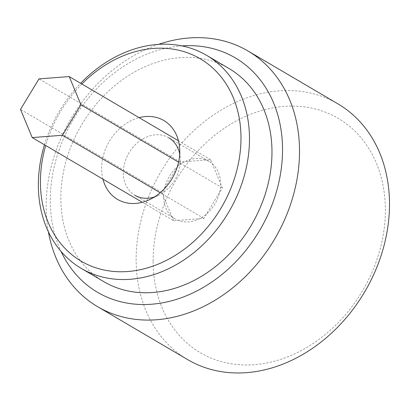 <?xml version="1.0" encoding="UTF-8"?>
<svg xmlns="http://www.w3.org/2000/svg" width="410" height="410" viewBox="0 0 410 410"><rect width="100%" height="100%" fill="white"/><g stroke="black" fill="none" stroke-linecap="round" stroke-linejoin="round"><path stroke-width="0.31" stroke-dasharray="2.05 1.54" d="M102.951 179.16A45.73 36.475 120.4 0 1 101.644 168.566A45.73 36.475 120.4 0 1 139.108 117.655M209.028 161.427L168.746 137.75A33.369 26.614 -59.6 0 0 138.959 141.522A33.369 26.614 -59.6 0 0 123.333 172.784A33.369 26.614 -59.6 0 0 134.926 195.283L175.208 218.966A33.369 26.614 -59.6 0 0 205 215.188A33.369 26.614 -59.6 0 0 220.621 183.926A33.369 26.614 -59.6 0 0 209.028 161.427A33.369 26.614 -59.6 0 0 179.242 165.204A33.369 26.614 -59.6 0 0 163.616 196.467A33.369 26.614 -59.6 0 0 175.208 218.966M154.355 197.005A33.369 26.614 -59.6 0 0 158.429 195.396A33.369 26.614 -59.6 0 0 180.338 160.248A33.369 26.614 -59.6 0 0 180.272 158.229A33.369 26.614 -59.6 0 0 179.703 153.888M81.867 84.004A117.414 93.649 -59.6 0 0 45.71 145.514M44.475 144.786A123.594 98.574 120.4 0 1 80.632 83.281M153.12 261.078A135.956 108.435 120.4 0 1 269.021 108.635A135.956 108.435 120.4 0 1 385.369 209.992A135.956 108.435 120.4 0 1 269.467 362.435A135.956 108.435 120.4 0 1 153.12 261.078M337.978 103.899A148.312 118.29 -59.6 0 0 205.584 120.678A148.312 118.29 -59.6 0 0 136.135 259.622A148.312 118.29 -59.6 0 0 187.657 359.616M181.861 45.899A135.956 108.435 -59.6 0 0 50.286 200.628A135.956 108.435 -59.6 0 0 61.049 251.417M48.37 231.758A148.312 118.29 120.4 0 1 46.156 206.727A148.312 118.29 120.4 0 1 158.516 44.382M103.781 281.634A123.594 98.574 120.4 0 1 60.844 198.307A123.594 98.574 120.4 0 1 118.715 82.518A123.594 98.574 120.4 0 1 229.046 68.537M173.625 220.703L161.899 192.51L180.395 162.001L210.617 159.69L222.343 187.882L203.847 218.392L173.625 220.703L142.296 202.289M203.847 218.392L160.192 192.731M161.899 192.51L20.5 109.393M180.395 162.001L38.996 78.884M210.617 159.69L178.452 140.784M222.343 187.882L178.581 162.16M158.429 195.396L149.737 199.547M180.272 158.229L179.677 148.62"/><path stroke-width="0.61" d="M139.108 117.655A45.73 36.475 120.4 0 1 179.677 148.62A45.73 36.475 120.4 0 1 179.764 151.382A45.73 36.475 120.4 0 1 149.737 199.547A45.73 36.475 120.4 0 1 102.951 179.16M134.926 195.283A33.369 26.614 -59.6 0 0 154.355 197.005M45.71 145.514A117.414 93.649 -59.6 0 0 40.411 182.035A117.414 93.649 -59.6 0 0 140.897 269.57A117.414 93.649 -59.6 0 0 240.993 137.914A117.414 93.649 -59.6 0 0 186.212 52.357A117.414 93.649 -59.6 0 0 81.867 84.004M80.632 83.281A123.594 98.574 120.4 0 1 206.548 55.314A123.594 98.574 120.4 0 1 249.485 138.641A123.594 98.574 120.4 0 1 191.613 254.425A123.594 98.574 120.4 0 1 81.282 268.412A123.594 98.574 120.4 0 1 38.35 185.084A123.594 98.574 120.4 0 1 44.475 144.786M97.677 306.721L187.657 359.616A148.312 118.29 -59.6 0 0 320.051 342.837A148.312 118.29 -59.6 0 0 389.5 203.888A148.312 118.29 -59.6 0 0 337.978 103.899L247.999 51.004A148.312 118.29 120.4 0 1 299.52 150.998A148.312 118.29 120.4 0 1 230.071 289.942A148.312 118.29 120.4 0 1 97.677 306.721A148.312 118.29 120.4 0 1 48.37 231.758M61.049 251.417A135.956 108.435 -59.6 0 0 191.516 293.56A135.956 108.435 -59.6 0 0 282.536 149.542A135.956 108.435 -59.6 0 0 181.861 45.899M158.516 44.382A148.312 118.29 120.4 0 1 247.999 51.004M206.548 55.314L229.046 68.537A123.594 98.574 120.4 0 1 271.979 151.864A123.594 98.574 120.4 0 1 214.107 267.653A123.594 98.574 120.4 0 1 103.781 281.634L81.282 268.412M179.703 153.888A33.369 26.614 -59.6 0 0 168.746 137.75M62.448 135.274L32.226 137.586L20.5 109.393L38.996 78.884L69.218 76.573L80.944 104.765L62.448 135.274L160.192 192.731M142.296 202.289L32.226 137.586M178.452 140.784L69.218 76.573M178.581 162.16L80.944 104.765"/></g></svg>
